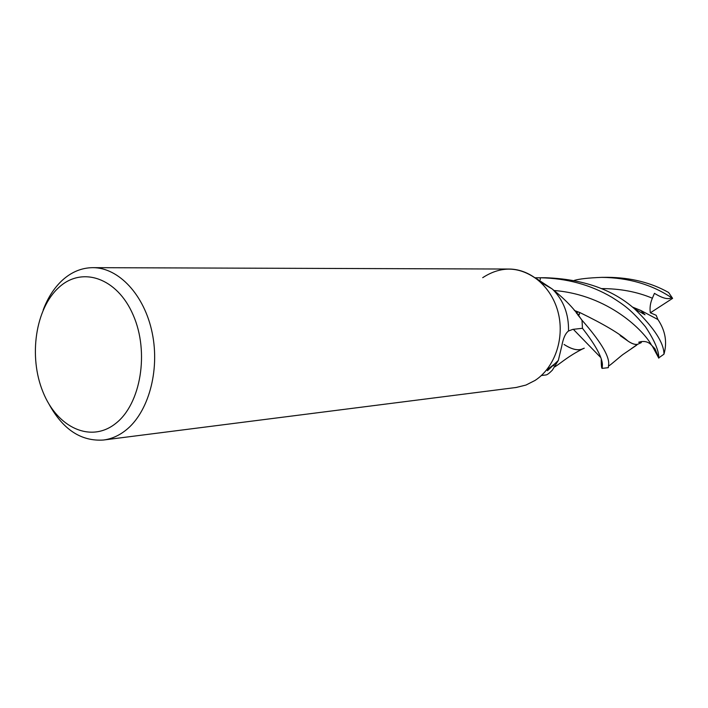 <?xml version="1.0" encoding="UTF-8"?>
<svg xmlns="http://www.w3.org/2000/svg" width="708" height="708" viewBox="0 0 708 708"><rect width="100%" height="100%" fill="white"/><g stroke="black" fill="none" stroke-linecap="round" stroke-linejoin="round"><path stroke-width="1.06" d="M482.706 277.678C502.406 264.889 521.796 266.447 540.877 282.35L552.107 288.908L535.912 278.217M541.363 375.523L546.072 374.939C547.302 374.753 549.399 373.16 552.364 370.151L558.32 360.425L547.488 370.709M558.32 360.425L561.816 345.885C563.214 338.247 565.444 333.282 568.515 330.999L572.816 329.37L582.463 328.291C595.322 344.769 601.986 356.85 602.428 364.514L602.198 368.381C601.588 368.603 601.26 365.762 601.216 359.868M602.198 368.381L608.322 367.664L608.721 363.806C608.969 355.354 600.065 340.822 582.003 320.22L582.463 328.282L582.029 320.432L581.003 318.901C574.356 308.989 564.975 299.201 552.868 289.545C563.665 300.546 568.878 314.361 568.515 330.999M552.868 289.545L552.107 288.908M58.746 287.563C81.845 265.925 117.174 277.642 133.166 314.998C149.538 352.053 140.848 404.047 115.705 423.446C90.783 443.412 57.162 427.597 42.967 391.949C28.426 356.566 35.4 308.679 58.746 287.563M43.188 309.971C47.808 297.696 54.215 287.775 62.41 280.191C71.535 271.943 81.677 267.766 92.828 267.659C118.696 267.527 144.494 294.988 152.22 332.964C160.088 370.877 148.308 412.773 125.582 430.42C118.67 435.809 111.306 439.004 103.474 440.022C81.154 441.535 63.003 429.57 49.002 404.144M632.394 307.042L640.784 310.44L657.944 319.547C665.361 330.627 667.37 342.176 663.971 354.177L658.741 357.885C659.006 350.964 654.599 340.61 645.519 326.822C630.89 309.484 624.314 305.201 611.871 297.28C590.64 284.775 566.772 278.271 540.266 277.775L535.328 277.793L540.266 277.775L540.239 279.775M92.828 267.659L508.928 269.04C530.991 268.987 552.329 287.731 558.408 313.485C564.603 339.212 554.435 367.85 535.089 380.417L525.964 385.055L516.238 387.462L103.474 440.022M582.029 320.432L581.003 318.901M574.259 280.403C579.339 278.899 588.472 277.89 601.658 277.368C628.474 277.678 651.785 284.466 671.582 297.732L672.6 298.36L650.386 312.803M602.101 277.359L607.783 277.324C630.81 277.563 651.086 282.616 668.591 292.475L672.6 298.36M663.971 354.177C663.98 342.999 654.157 327.875 634.51 308.803C612.553 289.386 582.834 279.032 545.364 277.731L545.266 277.731M584.047 348.256L581.728 349.203C577.179 350.672 571.294 349.088 564.072 344.46L564.126 344.504C571.621 349.327 577.684 350.841 582.321 349.062C567.869 356.531 562.329 362 554.992 366.762M584.259 348.194L582.321 349.062M553.603 365.788L554.621 363.983M671.582 297.732C668.255 299.776 662.538 298.316 654.449 293.342L652.378 298.227C650.325 302.856 649.634 307.697 650.298 312.768L656.174 315.29L657.891 319.512M640.89 310.52L632.748 307.21M658.741 357.885L654.962 348.779L651.51 345.177C648.298 341.601 644.014 340.628 638.678 342.247L641.298 342.619M620.146 335.61L627.766 340.911C631.722 343.663 634.996 344.796 637.589 344.318L631.279 348.734M637.589 344.353C635.014 344.84 631.784 343.725 627.89 341.008C619.765 333.654 603.712 324.149 579.719 312.494L574.312 310.458M581.613 319.627L577.604 314.6M641.183 341.539L641.289 342.619L637.589 344.318M578.312 311.989L576.339 312.998M578.286 311.971L576.321 312.98M658.812 358.186L652.298 346.035M643.245 312.511L642.607 313.609M600.349 357.124L573.321 329.309M652.378 298.227C637.076 291.784 620.013 288.572 601.207 288.599M651.51 345.177C644.422 331.486 608.898 294.891 554.258 290.519M556.877 362.257L546.302 370.319M539.602 277.766L545.364 277.731M640.784 310.44L645.006 314.768L634.518 308.812M608.783 365.903C610.623 365.027 619.739 356.859 623.013 354.451L636.642 345.168M579.719 312.494L579.232 314.741L576.799 313.582"/></g></svg>
